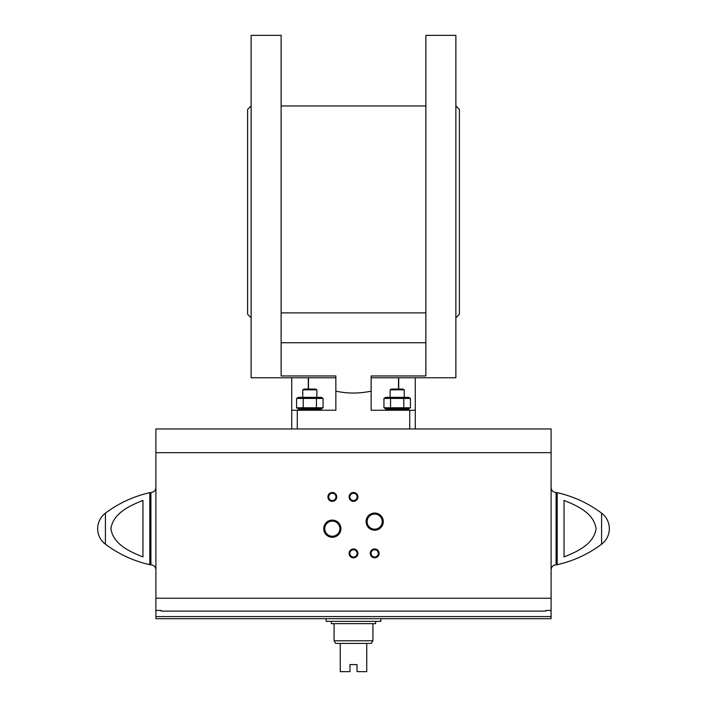 <?xml version="1.0" encoding="UTF-8"?>
<svg xmlns="http://www.w3.org/2000/svg" width="707" height="707" viewBox="0 0 707 707"><rect width="100%" height="100%" fill="white"/><g stroke="black" fill="none" stroke-linecap="round" stroke-linejoin="round"><path stroke-width="1.06" d="M297.285 428.955L297.285 410.246L335.852 410.246L335.852 375.965L281.13 375.965L281.13 35.35L251.126 35.35L251.126 377.768L335.852 377.768M415.274 428.955L415.274 410.246L371.148 410.246L371.148 375.965L425.87 375.965L425.87 35.35L455.874 35.35L455.874 377.768L371.148 377.768M308.287 377.768L308.287 389.062M297.285 410.246L291.726 410.246L291.726 428.955L291.726 377.768M398.713 377.768L398.713 389.062M415.274 410.246L415.274 377.768M335.852 391.139C347.614 393.684 359.386 393.684 371.148 391.139M281.13 342.754L425.87 342.754M408.328 428.955L298.672 428.955M281.13 312.883L425.87 312.883M251.126 105.953L247.6 109.479L247.6 314.226L251.126 317.761M455.874 105.953L459.4 109.479L459.4 314.226L455.874 317.761M308.491 377.768L308.491 389.062M390.123 397.361L390.123 389.849L404.245 389.849L404.245 397.361M390.123 389.849L391.475 389.062L402.893 389.062L404.245 389.849M302.755 397.361L302.755 389.849L316.877 389.849L316.877 397.361M302.755 389.849L304.107 389.062L315.525 389.062L316.877 389.849M389.769 408.832L385.713 409.547L408.655 409.547L404.598 408.832M408.655 410.246L408.655 409.547M302.402 408.832L298.345 409.547L321.287 409.547L317.231 408.832M321.287 410.246L321.287 409.547M383.936 398.421L410.431 398.421L408.602 397.361L385.766 397.361L383.936 398.421L383.936 407.78L385.766 408.832L408.602 408.832L410.431 407.78L383.936 407.78L387.25 408.805M403.803 398.421L403.803 407.78M390.556 398.421L390.556 407.78M410.431 407.78L410.431 398.421L407.117 397.396M296.569 398.421L323.064 398.421L321.234 397.361L298.398 397.361L296.569 398.421L296.569 407.78L298.398 408.832L321.234 408.832L323.064 407.78L296.569 407.78L299.883 408.805M316.444 398.421L316.444 407.78M303.197 398.421L303.197 407.78M323.064 407.78L323.064 398.421L319.75 397.396M161.196 610.45L161.196 611.113L161.196 610.45L155.902 610.45L155.902 618.696L551.098 618.696L551.098 616.584L155.902 616.584M551.098 452.674L155.902 452.674L155.902 428.955L551.098 428.955L551.098 610.45L545.804 610.45L545.804 611.113L161.196 611.113M155.902 452.674L155.902 610.45M142.955 556.913C129.938 551.734 113.058 544.249 110.919 528.589C113.279 512.999 129.973 505.62 142.955 500.45L142.955 556.913M564.045 500.45L564.045 556.913C577.027 551.743 593.721 544.363 596.081 528.774C593.942 513.114 577.062 505.629 564.045 500.45M323.735 528.677A8.581 8.581 0 0 0 336.612 536.118A8.581 8.581 0 0 0 336.612 521.245A8.581 8.581 0 0 0 323.735 528.677M366.093 521.625A8.581 8.581 0 0 0 378.97 529.057A8.581 8.581 0 0 0 378.97 514.183A8.581 8.581 0 0 0 366.093 521.625M349.09 553.395A4.41 4.41 0 0 0 355.709 557.213A4.41 4.41 0 0 0 355.709 549.569A4.41 4.41 0 0 0 349.09 553.395M349.09 496.906A4.41 4.41 0 0 0 355.709 500.733A4.41 4.41 0 0 0 355.709 493.088A4.41 4.41 0 0 0 349.09 496.906M327.907 496.906A4.41 4.41 0 0 0 334.526 500.733A4.41 4.41 0 0 0 334.526 493.088A4.41 4.41 0 0 0 327.907 496.906M370.265 553.395A4.41 4.41 0 0 0 376.884 557.213A4.41 4.41 0 0 0 376.884 549.569A4.41 4.41 0 0 0 370.265 553.395M551.098 610.45L551.098 616.584M545.804 611.113L545.804 610.45M105.414 513.149C100.394 517.109 97.805 522.287 97.654 528.677A19.416 19.416 0 0 0 105.414 544.204L105.414 513.149C118.767 503.181 133.561 496.358 149.804 492.664L149.804 564.699C133.561 561.005 118.767 554.182 105.414 544.204M601.586 513.149A19.416 19.416 0 0 1 609.346 528.677C609.195 535.075 606.606 540.254 601.586 544.204L601.586 513.149C588.233 503.181 573.439 496.358 557.196 492.664L556.1 492.54C553.06 492.24 551.398 490.578 551.098 487.538M371.034 553.395A3.65 3.65 0 0 0 376.504 556.55A3.65 3.65 0 0 0 376.504 550.232A3.65 3.65 0 0 0 371.034 553.395M328.675 496.906A3.65 3.65 0 0 0 334.146 500.07A3.65 3.65 0 0 0 334.146 493.751A3.65 3.65 0 0 0 328.675 496.906M349.85 496.906A3.65 3.65 0 0 0 355.321 500.07A3.65 3.65 0 0 0 355.321 493.751A3.65 3.65 0 0 0 349.85 496.906M349.85 553.395A3.65 3.65 0 0 0 355.321 556.55A3.65 3.65 0 0 0 355.321 550.232A3.65 3.65 0 0 0 349.85 553.395M367.119 521.625A7.556 7.556 0 0 0 378.457 528.164A7.556 7.556 0 0 0 378.457 515.076A7.556 7.556 0 0 0 367.119 521.625M324.76 528.677A7.556 7.556 0 0 0 336.099 535.226A7.556 7.556 0 0 0 336.099 522.137A7.556 7.556 0 0 0 324.76 528.677M326.139 618.696L326.139 621.347L380.861 621.347L380.861 618.696M372.916 640.763L334.084 640.763L335.675 643.405L340.261 643.405L340.261 671.65L349.974 671.65L349.974 664.589L357.026 664.589L357.026 671.65L366.739 671.65L366.739 643.405L371.325 643.405L372.916 640.763L372.916 623.645M340.261 643.405L366.739 643.405M331.344 621.347L331.344 623.645L375.656 623.645L375.656 621.347M409.715 428.955L409.715 410.246M551.098 598.228L155.902 598.228M601.586 544.204C588.233 554.182 573.439 561.005 557.196 564.699L557.196 492.664M149.804 564.699L150.9 564.822L150.9 492.54L149.804 492.664M557.196 564.699L556.1 564.822L556.1 492.54M281.13 105.953L425.87 105.953M398.509 377.768L398.509 389.062M385.713 410.246L385.713 409.547M298.345 410.246L298.345 409.547M150.9 564.822C153.94 565.123 155.602 566.784 155.902 569.824M150.9 492.54C153.94 492.24 155.602 490.578 155.902 487.538M556.1 564.822C553.06 565.123 551.398 566.784 551.098 569.824M334.084 640.763L334.084 623.645"/></g></svg>
